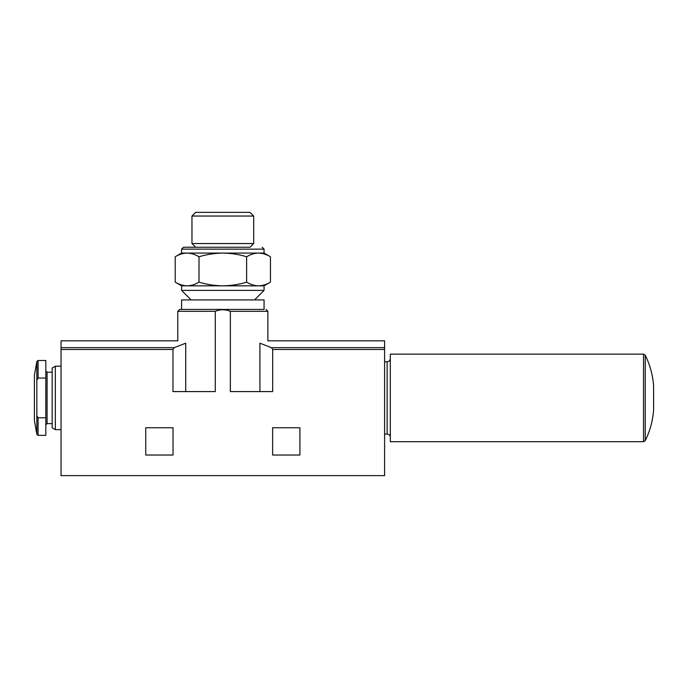 <?xml version="1.0" encoding="UTF-8"?>
<svg xmlns="http://www.w3.org/2000/svg" width="688" height="688" viewBox="0 0 688 688"><rect width="100%" height="100%" fill="white"/><g stroke="black" fill="none" stroke-linecap="round" stroke-linejoin="round"><path stroke-width="1.03" d="M187.11 285.83C183.068 285.726 179.095 284.497 175.208 282.149C179.095 284.505 183.06 285.726 187.11 285.83L181.589 285.83L175.208 282.149L175.208 256.762C179.095 254.405 183.06 253.175 187.11 253.072C191.161 253.184 195.125 254.414 199.013 256.762L199.013 282.149C195.125 284.505 191.161 285.726 187.11 285.83L222.826 285.83C214.69 285.726 206.753 284.497 199.013 282.149M270.444 282.149L264.063 285.83L222.826 285.83C230.962 285.726 238.899 284.497 246.631 282.149C250.527 284.497 254.491 285.726 258.533 285.83C262.584 285.726 266.557 284.505 270.444 282.149L270.444 256.762C266.557 254.405 262.584 253.175 258.533 253.072C262.584 253.184 266.548 254.414 270.444 256.762L264.063 253.072L222.826 253.072C230.962 253.184 238.899 254.414 246.631 256.762L246.631 282.149M36.842 415.741L36.842 434.309L34.4 420.48L34.4 375.373L36.842 361.544L38.089 360.495L38.089 378.056L36.842 380.111L36.842 415.741L38.089 417.797L45.821 417.797L45.821 435.358L38.089 435.358L38.089 417.797M299.908 427.747L272.629 427.747L272.629 455.026L299.908 455.026L299.908 427.747M384.601 349.461L384.601 340.827L267.873 340.827L267.873 311.329L230.36 311.329C225.26 309.23 220.237 309.23 215.292 311.329L215.292 391.584L172.972 391.584L172.972 349.461L61.043 349.461L61.043 475.64L384.601 475.64L384.601 349.461L272.68 349.461L271.425 347.646L259.918 343.183C270.461 340.113 270.461 340.113 259.918 343.183L259.918 391.584M230.36 311.329L230.36 391.584L272.68 391.584L272.68 349.461M173.023 427.747L145.744 427.747L145.744 455.026L173.023 455.026L173.023 427.747M185.726 391.584L185.726 343.183C175.191 340.113 175.191 340.113 185.726 343.183L174.219 347.646L172.972 349.461M264.063 309.428L179.68 309.428L264.063 309.428L264.063 299.908L181.589 299.908L181.589 309.428M215.292 311.329L177.779 311.329L177.779 340.827L61.043 340.827L61.043 349.461M55.332 429.647L52.168 427.816L52.168 368.037L55.332 366.205L55.332 429.647L61.043 429.647M38.089 360.495L45.821 360.495L45.821 417.797M38.089 378.056L45.821 378.056M264.063 285.83L264.063 290.388L181.589 290.388L181.589 285.83M384.601 361.768L387.138 361.768L387.138 434.085C389.064 434.274 390.122 435.332 390.311 437.258M390.311 358.594C390.122 360.521 389.064 361.578 387.138 361.768M645.249 355.206L643.547 354.148L390.311 354.148L390.311 441.705L643.547 441.705L645.249 440.647C650.005 431.006 652.783 420.841 653.6 410.125L653.6 385.727C652.783 375.012 650.005 364.846 645.249 355.206L645.249 440.647M246.631 256.762C250.518 254.405 254.491 253.175 258.533 253.072M199.013 256.762C206.753 254.414 214.69 253.184 222.826 253.072L181.589 253.072L175.208 256.762M253.683 216.041L249.993 212.36L195.65 212.36L191.969 216.041L191.969 243.561L253.683 243.561L253.683 216.041L191.969 216.041M253.683 243.561L249.993 247.25L183.49 247.25L195.65 247.25L191.969 243.561M174.219 347.646L61.043 347.646M384.601 347.646L271.425 347.646M36.842 361.544L36.842 380.111M45.821 370.961L47.085 372.234L47.085 423.619L45.821 424.892M643.547 354.148L643.547 441.705M262.162 247.25L264.063 249.151L181.589 249.151L183.49 247.25M36.842 434.309L38.089 435.358M177.779 311.329L179.68 309.428M267.873 311.329L265.964 309.428M55.332 366.205L61.043 366.205M47.085 423.619L52.168 423.619M47.085 372.234L52.168 372.234M254.543 299.908L264.063 290.388M191.101 299.908L181.589 290.388M384.601 434.085L387.138 434.085M181.589 249.151L181.589 253.072M264.063 249.151L264.063 253.072"/></g></svg>
